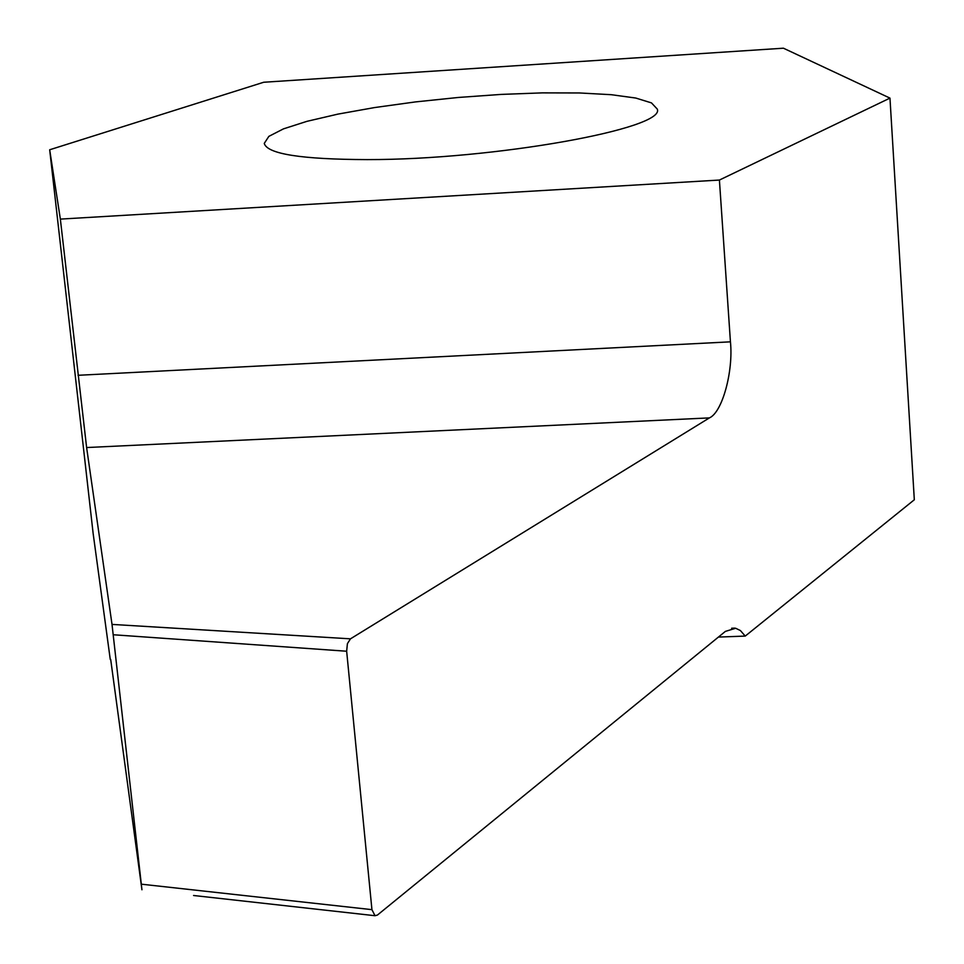 <?xml version="1.0" encoding="UTF-8"?>
<svg xmlns="http://www.w3.org/2000/svg" width="964" height="964" viewBox="0 0 964 964"><rect width="100%" height="100%" fill="white"/><g stroke="black" fill="none" stroke-linecap="round" stroke-linejoin="round"><path stroke-width="1.45" d="M110.691 659.46L141.937 889.772L112.017 624.407L86.615 447.549L60.358 219.105L49.682 149.769L263.702 82.253L783.419 48.2L889.965 98.111L914.318 499.774L745.244 636.083L718.433 637.071M110.27 659.484L93.122 533.333L49.682 149.769M367.248 159.602C494.171 159.795 666.751 128.513 657.231 109.028L651.471 102.895L635.794 98.051L611.333 94.701L579.581 92.966L542.238 92.881L501.147 94.412L458.225 97.472L415.424 101.919L374.683 107.546L337.93 114.114L306.962 121.331L283.452 128.875L268.848 136.37L264.257 143.407C267.185 153.999 301.515 159.397 367.248 159.602M60.358 219.105L719.409 180.051L730.435 341.834C733.508 371.236 722.265 412.496 709.408 417.894L350.486 638.831L347.402 643.675L346.654 651.23L113.246 634.746M889.965 98.111L719.409 180.051M745.244 636.083L740.4 630.552L735.665 628.263L725.398 631.384L377.406 915.077L375.008 915.716L371.935 909.654L346.654 651.23M375.008 915.716L193.571 895.496M112.017 624.407L350.486 638.831M371.935 909.654L141.359 884.181M709.408 417.894L86.615 447.549M78.024 375.297L730.435 341.834M734.845 628.118L731.628 628.239"/></g></svg>
